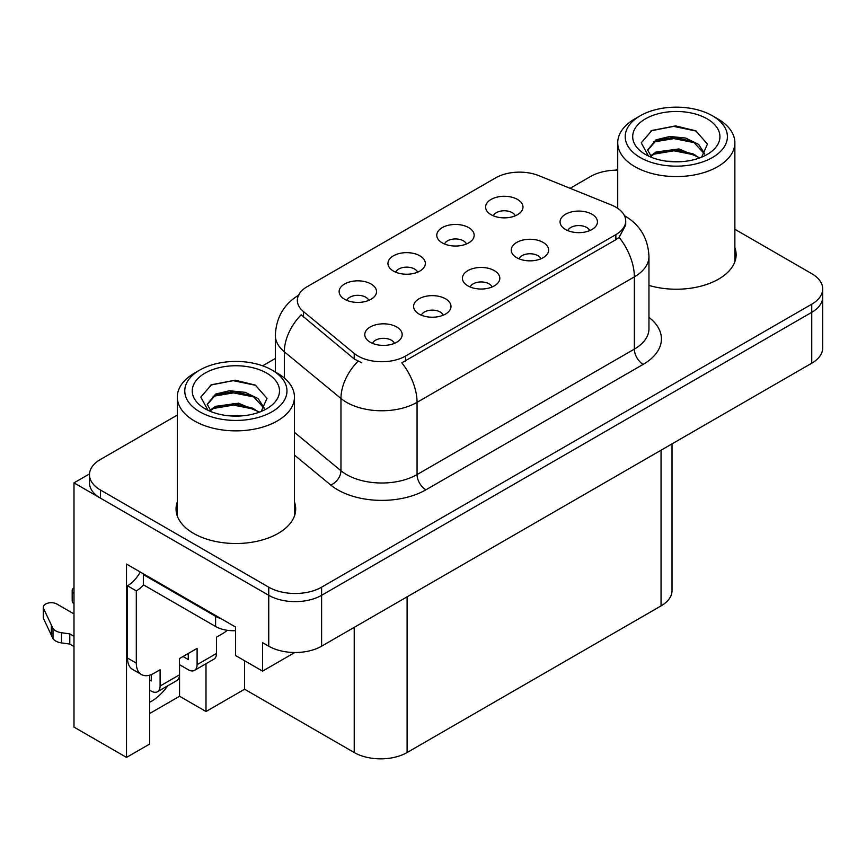 <?xml version="1.0" encoding="UTF-8"?>
<svg xmlns="http://www.w3.org/2000/svg" width="866" height="866" viewBox="0 0 866 866"><rect width="100%" height="100%" fill="white"/><g stroke="black" fill="none" stroke-linecap="round" stroke-linejoin="round"><path stroke-width="1.3" d="M492.061 286.992A11.215 6.473 0 0 0 489.052 283.842A11.215 6.473 0 0 0 478 282.197A11.215 6.473 0 0 0 470.173 286.992M494.334 270.614A18.695 10.793 0 0 0 470.379 269.413A18.695 10.793 0 0 0 464.187 282.825A18.695 10.793 0 0 0 467.9 285.877A18.695 10.793 0 0 0 498.047 282.825A18.695 10.793 0 0 0 494.334 270.614M417.596 272.195A11.215 6.473 0 0 0 414.587 269.034A11.215 6.473 0 0 0 403.534 267.399A11.215 6.473 0 0 0 395.708 272.195M419.869 255.806A18.695 10.793 0 0 0 395.914 254.604A18.695 10.793 0 0 0 389.722 268.016A18.695 10.793 0 0 0 393.435 271.069A18.695 10.793 0 0 0 423.582 268.016A18.695 10.793 0 0 0 419.869 255.806M443.24 315.181A11.215 6.473 0 0 0 440.231 312.031A11.215 6.473 0 0 0 429.179 310.385A11.215 6.473 0 0 0 421.352 315.181M445.514 298.802A18.695 10.793 0 0 0 421.558 297.59A18.695 10.793 0 0 0 415.366 311.013A18.695 10.793 0 0 0 419.079 314.066A18.695 10.793 0 0 0 449.227 311.013A18.695 10.793 0 0 0 445.514 298.802M394.42 343.369A11.215 6.473 0 0 0 391.41 340.208A11.215 6.473 0 0 0 380.358 338.574A11.215 6.473 0 0 0 372.532 343.369M396.693 326.98A18.695 10.793 0 0 0 372.737 325.778A18.695 10.793 0 0 0 366.545 339.191A18.695 10.793 0 0 0 370.258 342.243A18.695 10.793 0 0 0 400.406 339.191A18.695 10.793 0 0 0 396.693 326.98M540.882 258.815A11.215 6.473 0 0 0 537.862 255.654A11.215 6.473 0 0 0 526.82 254.019A11.215 6.473 0 0 0 518.994 258.815M543.155 242.426A18.695 10.793 0 0 0 519.199 241.224A18.695 10.793 0 0 0 513.008 254.636A18.695 10.793 0 0 0 516.721 257.689A18.695 10.793 0 0 0 546.868 254.636A18.695 10.793 0 0 0 543.155 242.426M589.692 230.627A11.215 6.473 0 0 0 586.683 227.466A11.215 6.473 0 0 0 575.641 225.831A11.215 6.473 0 0 0 567.815 230.627M591.976 214.238A18.695 10.793 0 0 0 568.02 213.036A18.695 10.793 0 0 0 561.828 226.448A18.695 10.793 0 0 0 565.541 229.501A18.695 10.793 0 0 0 595.678 226.448A18.695 10.793 0 0 0 591.976 214.238M515.238 215.818A11.215 6.473 0 0 0 512.228 212.668A11.215 6.473 0 0 0 501.176 211.023A11.215 6.473 0 0 0 493.349 215.818M517.511 199.44A18.695 10.793 0 0 0 493.555 198.238A18.695 10.793 0 0 0 487.363 211.65A18.695 10.793 0 0 0 491.076 214.703A18.695 10.793 0 0 0 521.224 211.65A18.695 10.793 0 0 0 517.511 199.44M466.417 244.006A11.215 6.473 0 0 0 463.407 240.845A11.215 6.473 0 0 0 452.355 239.211A11.215 6.473 0 0 0 444.529 244.006M468.69 227.617A18.695 10.793 0 0 0 444.734 226.416A18.695 10.793 0 0 0 438.542 239.828A18.695 10.793 0 0 0 442.255 242.881A18.695 10.793 0 0 0 472.403 239.828A18.695 10.793 0 0 0 468.69 227.617M368.775 300.372A11.215 6.473 0 0 0 365.766 297.222A11.215 6.473 0 0 0 354.714 295.577A11.215 6.473 0 0 0 346.887 300.372M371.049 283.994A18.695 10.793 0 0 0 347.093 282.792A18.695 10.793 0 0 0 340.901 296.204A18.695 10.793 0 0 0 344.614 299.257A18.695 10.793 0 0 0 374.762 296.204A18.695 10.793 0 0 0 371.049 283.994M615.856 207.169A33.644 19.431 0 0 0 611.364 204.993L538.804 175.657A33.644 19.431 0 0 0 495.709 177.833L307.203 286.668A33.644 19.431 0 0 0 297.341 300.405A33.644 19.431 0 0 0 303.436 311.543L354.237 353.436A33.644 19.431 0 0 0 405.591 356.034L615.856 234.643A33.644 19.431 0 0 0 625.707 220.906A33.644 19.431 0 0 0 615.856 207.169M89.501 473.918L73.989 482.871L268.741 595.31A37.39 21.585 0 0 0 321.611 595.31L811.745 312.334A37.39 21.585 0 0 0 822.7 297.07A37.39 21.585 0 0 1 811.745 312.334L321.611 595.31A37.39 21.585 0 0 1 268.741 595.31L100.434 498.134A37.39 21.585 0 0 1 89.479 482.871L89.479 474.73A37.39 21.585 0 0 0 100.434 489.994L268.741 587.17A37.39 21.585 0 0 0 321.611 587.17L811.745 304.193A37.39 21.585 0 0 0 822.7 288.93A37.39 21.585 0 0 0 811.745 273.667L734.877 229.284M617.729 169.79L617.003 169.368L615.585 170.191M149.601 675.177L149.601 744.078L126.512 757.404L126.512 564.069L235.606 627.06L235.606 655.551L262.571 671.118L262.571 642.626L268.741 646.188A37.39 21.585 0 0 0 321.611 646.188L811.745 363.211A37.39 21.585 0 0 0 822.7 347.948L822.7 288.93M294.808 652.509L262.571 671.118M126.512 757.404L73.989 727.083L73.989 482.871M672.016 443.89L672.016 590.634A37.39 21.585 180 0 1 661.061 605.897L407.096 752.522A37.39 21.585 180 0 1 354.216 752.522L244.602 689.228L244.602 660.736M244.602 689.228L206 711.516L206 663.735M149.601 713.552L179.565 696.253L206 711.516M149.601 702.294A39.879 23.025 120 0 0 167.755 685.818M179.565 696.253L179.565 664.709M177.303 501.955A59.819 34.532 0 0 0 176.058 508.97A59.819 34.532 0 0 0 193.573 533.391A59.819 34.532 0 0 0 258.761 540.882A59.819 34.532 0 0 0 295.696 508.97A59.819 34.532 0 0 0 294.451 501.955M177.303 510.096A59.819 34.532 0 0 0 176.469 513.04M625.707 220.906L625.707 225.03L619.114 237.349L615.856 239.709L401.813 362.811A43.614 25.179 60 0 1 417.055 402.333A49.849 28.784 180 0 1 346.552 402.333A49.849 28.784 180 0 1 340.966 398.49L284.351 351.812A49.849 28.784 180 0 1 275.334 335.304L275.334 372.001M361.793 362.811L354.237 358.989L301.173 314.802A43.614 29.173 129.5 0 0 284.351 351.812L284.351 378.063M648.959 285.412A59.819 34.532 0 0 0 736.122 254.691A59.819 34.532 0 0 0 734.877 247.676M617.729 170.18A37.39 21.585 0 0 0 590.569 176.491L570.099 188.312M275.334 358.492L262.647 365.809M177.303 415.085L100.434 459.467A37.39 21.585 0 0 0 89.479 474.73M295.274 513.04A59.819 34.532 0 0 0 294.451 510.096M735.71 258.761A59.819 34.532 0 0 0 734.877 255.816M227.228 630.286A24.93 14.386 -60 0 1 222.659 633.62L216.489 637.181L216.489 653.462L197.102 664.655A12.46 7.199 60 0 1 194.514 670.36A12.46 7.199 60 0 1 188.29 669.743L179.479 664.655M197.102 664.655L197.102 648.374L179.479 658.55L179.479 674.831L160.091 686.024L160.091 669.743L153.921 673.304A24.93 14.386 -60 0 1 141.461 674.538A24.93 14.386 -60 0 1 136.298 663.129L136.298 590.883L127.486 585.795A24.93 14.386 120 0 0 140.292 572.025M182.997 656.515L188.29 659.567L188.29 653.462M221.241 618.768A24.93 14.386 180 0 1 215.602 616.321L143.345 574.602A24.93 14.386 0 0 0 144.092 574.223M143.345 574.602L143.345 584.777L215.602 626.497A24.93 14.386 0 0 0 235.606 630.654M141.461 674.538L132.65 669.45A24.93 14.386 -60 0 1 127.486 658.041L127.486 585.795M143.55 584.896A24.93 14.386 -60 0 1 136.298 590.883M149.601 679.972L151.279 680.936L151.279 674.603M73.989 646.491L69.8 644.077L69.8 633.901L73.989 636.315M160.091 686.024A12.46 7.199 60 0 1 157.504 691.728A12.46 7.199 60 0 1 151.279 691.111L149.601 690.148M73.989 613.929L56.885 604.057A7.956 4.59 180 0 0 48.215 603.061A7.956 4.59 180 0 0 43.3 607.304A7.956 4.59 180 0 0 43.571 608.495L53.01 628.564A12.46 7.199 0 0 0 61.508 632.721L69.8 633.901M69.8 644.077L61.508 642.897L61.508 632.721M53.01 628.564L53.01 638.74L43.571 618.67A7.956 4.59 0 0 1 43.3 617.48L43.3 607.304M53.01 638.74A12.46 7.199 0 0 0 61.508 642.897M157.504 691.728L176.891 680.535A12.46 7.199 -120 0 0 179.479 674.831M51.343 625.241L51.343 635.417M194.514 670.36L213.902 659.167A12.46 7.199 -120 0 0 216.489 653.462M73.989 593.556A7.956 4.59 180 0 1 72.181 590.634A7.956 4.59 180 0 1 73.989 587.711M72.181 590.634L72.181 600.809A7.956 4.59 0 0 0 73.989 603.732M681.975 161.628L666.636 161.206M670.988 161.65L677.58 161.823M699.977 157.807L678.976 148.952L656.038 152.015L650.301 156.075M699.349 158.034L693.114 153.888L674.04 149.417L655.302 153.206M704.772 153.921L698.645 144.406L685.699 138.051L669.894 136.471L656.038 139.805L647.649 149.98L651.795 157.482M647.66 150.359L656.038 140.628L674.149 137.207L693.287 141.753L704.632 154.094M650.691 156.497L655.594 153.055M717.719 118.848L712.437 115.795A51.094 29.498 180 0 1 712.437 157.515A51.094 29.498 180 0 1 640.18 157.515A51.094 29.498 180 0 1 640.18 115.795A51.094 29.498 180 0 1 712.437 115.795L717.719 118.848A58.574 33.817 180 0 1 734.877 142.76A58.574 33.817 180 0 1 717.719 166.673A58.574 33.817 180 0 1 634.886 166.673A58.574 33.817 180 0 1 617.729 142.76A58.574 33.817 180 0 1 634.886 118.848L640.18 115.795M645.462 118.848A43.614 25.179 180 0 1 707.154 118.848A43.614 25.179 180 0 1 707.154 154.462A43.614 25.179 180 0 1 645.462 154.462A43.614 25.179 180 0 1 645.462 118.848M701.644 157.157L707.446 144.048L695.755 130.809L675.588 125.906L651.936 130.463L641.23 142.825L648.439 156.032M695.322 142.879L673.9 138.603L653.538 142.013M696.296 131.091L673.651 126.382L651.405 130.734M695.279 155.068L673.965 150.814L653.516 154.235M241.538 415.907L226.21 415.496M230.551 415.929L237.143 416.113M259.54 412.086L238.54 403.231L215.602 406.306L209.864 410.365M258.912 412.324L252.688 408.167L233.604 403.697L214.865 407.485M264.336 408.2L258.209 398.685L245.262 392.33L229.458 390.75L215.602 394.084L207.212 404.27L211.358 411.772M207.223 404.639L215.602 394.907L233.712 391.486L252.861 396.033L264.206 408.373M210.265 410.776L215.169 407.334M277.293 373.127L272 370.074A51.094 29.498 180 0 1 272 411.794A51.094 29.498 180 0 1 199.743 411.794A51.094 29.498 180 0 1 199.743 370.074A51.094 29.498 180 0 1 272 370.074L277.293 373.127A58.574 33.817 180 0 1 294.451 397.039A58.574 33.817 180 0 1 277.293 420.952A58.574 33.817 180 0 1 194.46 420.952A58.574 33.817 180 0 1 177.303 397.039A58.574 33.817 180 0 1 194.46 373.127L199.743 370.074M205.026 373.127A43.614 25.179 180 0 1 266.717 373.127A43.614 25.179 180 0 1 266.717 408.741A43.614 25.179 180 0 1 205.026 408.741A43.614 25.179 180 0 1 205.026 373.127M261.207 411.437L267.009 398.328L255.318 385.099L235.151 380.185L211.499 384.753L200.793 397.104L208.013 410.311M254.885 397.158L233.463 392.883L213.112 396.303M255.871 385.37L233.225 380.661L210.968 385.013M254.842 409.358L233.528 405.093L213.09 408.525M811.745 363.211L811.745 304.193M321.611 646.188L321.611 587.17M268.741 646.188L268.741 587.17M407.096 752.522L407.096 596.836M661.061 605.897L661.061 450.212M354.216 752.522L354.216 627.363M303.436 311.543L303.436 317.097M354.237 353.436L354.237 358.989M405.591 356.034L405.591 361.111M615.856 234.643L615.856 239.709M648.959 317.357A62.309 35.971 180 0 1 643.167 364.38L425.866 489.842A12.46 7.199 60 0 1 417.055 474.579L634.356 349.117A49.849 28.784 0 0 0 648.959 328.766L648.959 256.52A49.849 28.784 180 0 1 634.356 276.871A43.614 25.179 -120 0 0 619.114 237.349M425.866 489.842A62.309 35.971 180 0 1 337.74 489.842A62.309 35.971 180 0 1 330.758 485.036L294.451 455.094M357.961 361.295A43.614 29.173 129.5 0 0 340.966 398.49L340.966 470.736A49.849 28.784 0 0 0 346.552 474.579A49.849 28.784 0 0 0 417.055 474.579L417.055 402.333L634.356 276.871L634.356 349.117A12.46 7.199 60 0 0 643.167 364.38M100.434 489.994L100.434 498.134M294.451 432.372L340.966 470.736A12.46 8.335 -50.5 0 1 330.758 485.036M215.602 616.321L215.602 626.497M136.298 663.129L127.486 658.041M43.571 608.495L43.571 618.67M648.959 256.52C648.114 238.594 640.234 225.16 625.328 216.208L624.494 215.731M298.976 294.981C284.059 303.934 276.178 317.378 275.334 335.304M617.729 208.349L617.729 142.76M693.276 141.775L694.283 142.284M650.669 131.102L651.936 130.474M734.877 261.705L734.877 142.76M177.303 515.984L177.303 397.039M252.85 396.054L253.846 396.563M210.232 385.381L211.499 384.753M294.451 515.984L294.451 397.039"/></g></svg>
